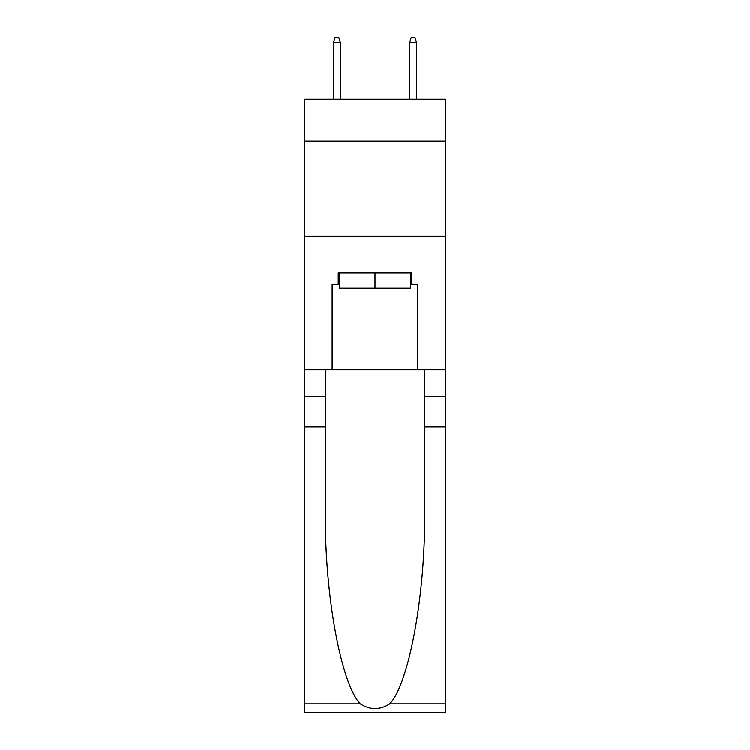 <?xml version="1.0" encoding="UTF-8"?>
<svg xmlns="http://www.w3.org/2000/svg" width="750" height="750" viewBox="0 0 750 750"><rect width="100%" height="100%" fill="white"/><g stroke="black" fill="none" stroke-linecap="round" stroke-linejoin="round"><path stroke-width="1.12" d="M445.472 141.113L445.472 99.206L304.528 99.206L304.528 141.113L445.472 141.113L445.472 369.666L417.853 369.666L417.853 284.344L411.759 284.344L411.759 272.916L338.241 272.916L338.241 284.344L339.384 284.344M304.528 426.806L325.387 426.806L325.387 511.744C324.375 592.922 340.837 683.616 360.262 703.809C370.078 710.072 379.903 710.072 389.738 703.809L445.472 703.809L445.472 712.5L304.528 712.5L304.528 141.113M410.616 272.916L410.616 288.15L339.384 288.15L339.384 272.916M375 272.916L375 288.15M389.738 703.809C409.163 683.616 425.625 592.922 424.613 511.744L424.613 369.666M424.613 426.806L445.472 426.806L445.472 369.666M325.387 369.666L325.387 426.806M445.472 703.809L445.472 426.806M304.528 369.666L332.147 369.666L332.147 284.344L338.241 284.344M304.528 236.344L445.472 236.344M332.147 369.666L417.853 369.666M410.616 284.344L411.759 284.344M340.331 99.206L340.331 42.45L333.478 42.45L333.478 99.206M333.478 42.45L335.006 37.5L338.812 37.5L340.331 42.45M409.669 42.45L411.188 37.5L414.994 37.5L416.522 42.45L409.669 42.45L409.669 99.206M416.522 42.45L416.522 99.206M424.613 396.328L445.472 396.328M325.387 396.328L304.528 396.328M304.528 703.809L360.262 703.809"/></g></svg>
